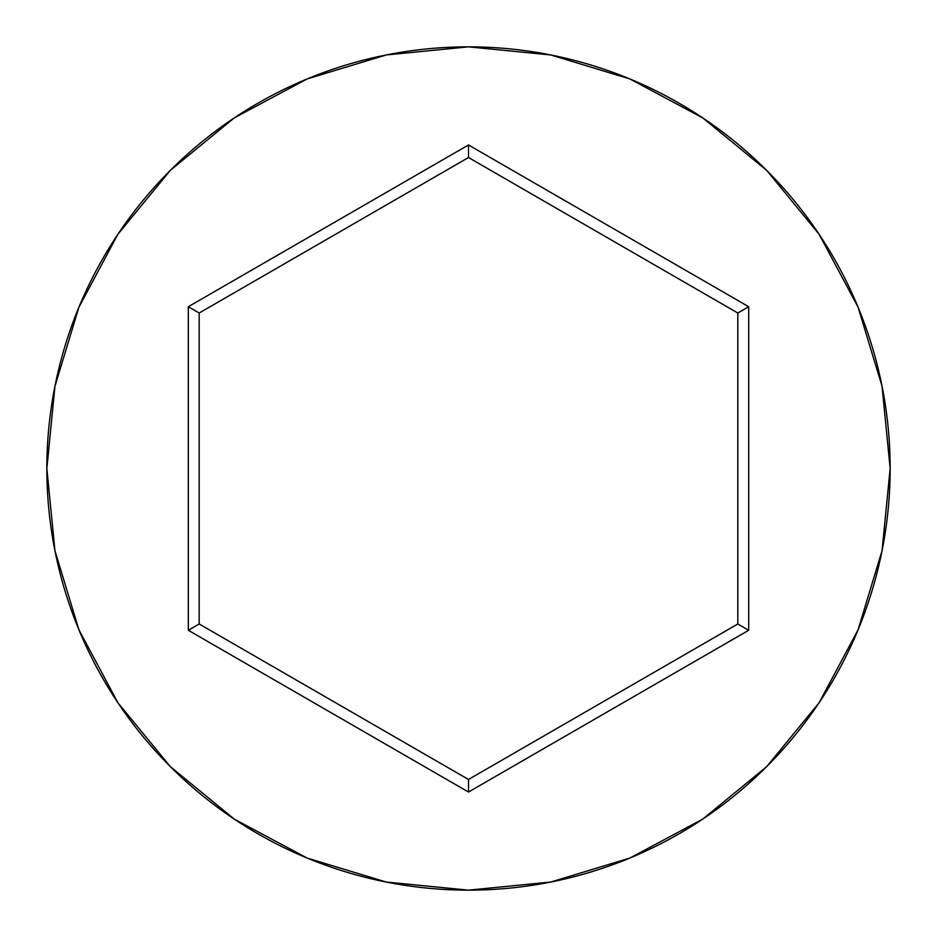 <?xml version="1.0" encoding="UTF-8"?>
<svg xmlns="http://www.w3.org/2000/svg" width="937" height="937" viewBox="0 0 937 937"><rect width="100%" height="100%" fill="white"/><g stroke="black" fill="none" stroke-linecap="round" stroke-linejoin="round"><path stroke-width="1.41" d="M46.85 468.5A421.65 421.65 0 0 1 468.5 46.85A421.65 421.65 0 0 1 890.15 468.5A421.65 421.65 0 0 0 468.5 46.85A421.65 421.65 0 0 0 46.85 468.5L54.955 550.757L78.942 629.863L117.91 702.762L170.347 766.653L234.238 819.09L307.137 858.058L386.243 882.045L468.5 890.15L550.757 882.045L629.863 858.058L702.762 819.09L766.653 766.653L819.09 702.762L858.058 629.863L882.045 550.757L890.15 468.5L882.045 386.243L858.058 307.137L819.09 234.238L766.653 170.347L702.762 117.91L629.863 78.942L550.757 54.955L468.5 46.85L386.243 54.955L307.137 78.942L234.238 117.91L170.347 170.347L117.91 234.238L78.942 307.137L54.955 386.243L46.85 468.5A421.65 421.65 0 0 0 468.5 890.15A421.65 421.65 0 0 0 890.15 468.5A421.65 421.65 0 0 1 468.5 890.15A421.65 421.65 0 0 1 46.85 468.5M468.5 792.034L188.302 630.273L188.302 306.727L468.5 144.966L748.698 306.727L748.698 630.273L468.5 792.034L748.698 630.273L748.698 306.727L737.817 313.017L737.817 623.983L468.5 779.479L199.183 623.983L199.183 313.017L468.5 157.521L737.817 313.017L737.817 623.983L748.698 630.273L737.817 623.983L468.5 779.479L468.5 792.034L468.5 779.479L199.183 623.983L188.302 630.273L468.5 792.034M737.817 313.017L748.698 306.727L468.5 144.966L468.5 157.521L737.817 313.017M468.5 157.521L468.5 144.966L188.302 306.727L199.183 313.017L468.5 157.521M199.183 313.017L188.302 306.727L188.302 630.273L199.183 623.983L199.183 313.017"/></g></svg>
